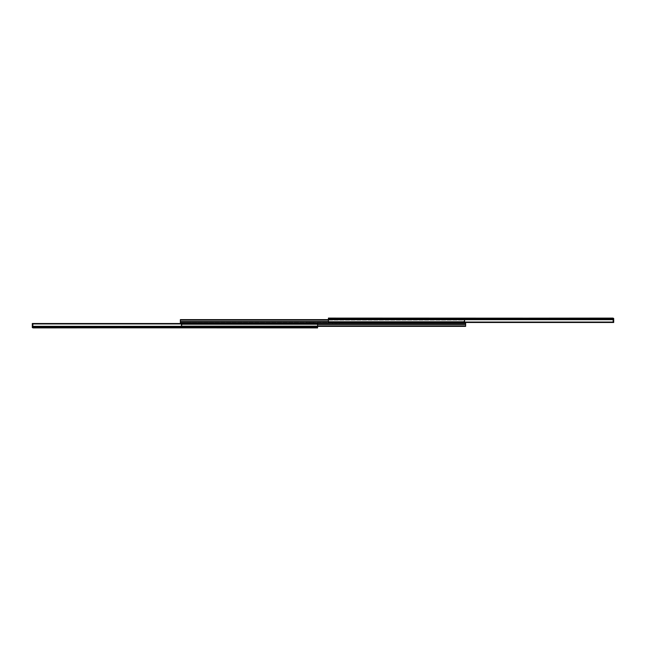 <?xml version="1.0" encoding="UTF-8"?>
<svg xmlns="http://www.w3.org/2000/svg" width="646" height="646" viewBox="0 0 646 646"><rect width="100%" height="100%" fill="white"/><g stroke="black" fill="none" stroke-linecap="round" stroke-linejoin="round"><path stroke-width="0.48" stroke-dasharray="3.23 2.42" d="M543.73 318.098L542.583 318.098L542.583 318.914L543.73 318.914L543.73 318.098L543.73 318.914L541.025 318.914L543.706 318.914L542.583 318.914L542.583 318.098L541.025 318.098L543.706 318.098L542.172 318.098L542.172 318.914L541.025 318.914L542.172 318.914L542.172 318.098L541.025 318.098L542.172 318.098L542.172 318.914L542.583 318.098L543.73 318.098M472.412 318.098L471.257 318.098L471.257 318.914L472.412 318.914L472.412 318.098L472.412 318.914L469.707 318.914L472.387 318.914L471.257 318.914L471.257 318.098L469.707 318.098L472.387 318.098L470.853 318.098L470.853 318.914L469.707 318.914L470.853 318.914L470.853 318.098L469.707 318.098L470.853 318.098L470.853 318.914L471.257 318.098L472.412 318.098M394.601 318.098L393.454 318.098L393.454 318.914L394.601 318.914L394.601 318.098L394.601 318.914L391.896 318.914L394.512 318.914L393.454 318.914L393.454 318.098L394.512 318.098L391.896 318.098L393.454 318.098L393.043 318.914L391.896 318.914L393.043 318.914L393.043 318.098L391.896 318.098L393.043 318.098L393.043 318.914L393.454 318.098L394.601 318.098M350.851 318.098L349.704 318.098L349.704 318.914L350.851 318.914L350.851 318.098L350.851 318.914L348.146 318.914L349.704 318.914L349.704 318.098L350.826 318.098L348.146 318.098L349.704 318.098L349.292 318.914L348.146 318.914L349.292 318.914L349.292 318.098L348.146 318.098L349.292 318.098L349.292 318.914L349.704 318.098L350.851 318.098M330.348 318.914L330.348 318.098L330.348 318.914L330.348 318.098L330.348 318.914L328.41 318.914L330.348 318.914L330.348 318.098L328.41 318.098L612.884 318.098L328.41 318.341L328.41 319.366L613.7 319.366L613.7 318.478L613.7 322.491L613.506 318.341L328.41 318.341L612.884 318.098L613.062 319.181L328.41 318.914L612.844 318.914L328.41 318.914L328.41 318.098L328.41 321.813L328.41 319.94L613.7 319.94L328.41 319.94L328.41 321.813L613.7 321.813L613.7 319.633L612.844 318.914L328.41 318.914L328.41 319.94L613.7 319.94L613.7 318.478L613.062 318.139L613.062 319.181L613.062 318.139L613.062 319.181L613.7 319.633L613.062 319.181L613.7 319.633L613.7 318.478L613.7 321.813L328.41 321.813L328.41 322.491L328.41 318.115L328.41 318.914L330.348 318.914L328.41 318.914L328.41 318.098L330.348 318.098L330.348 319.374L330.348 318.098L329.533 318.914L330.348 319.471L330.348 318.914L329.533 319.374L330.348 318.098L330.348 318.914M613.442 318.914L612.779 318.914L613.442 318.914L612.779 318.914L613.442 318.914L613.442 318.325L613.684 318.753L613.7 322.435L613.7 319.94L328.41 319.94L328.41 322.491L613.7 322.491L613.7 321.425L612.884 321.417L612.884 318.914L613.442 318.914L613.442 318.325L613.7 321.417L612.884 321.417L612.884 318.914L613.442 318.914M606.731 318.914L604.43 318.914L606.731 318.914L606.731 318.098L604.43 318.098L606.731 318.098L604.43 318.098L604.43 318.914L606.731 318.914L606.731 318.098L606.731 318.914L604.43 318.914L604.43 318.098L606.731 318.098L606.731 318.914M600.247 318.914L597.954 318.914L600.247 318.914L600.247 318.098L597.954 318.098L600.247 318.098L597.954 318.098L597.954 318.914L600.247 318.914L600.247 318.098L600.247 318.914L597.954 318.914L597.954 318.098L600.247 318.098L600.247 318.914M344.165 318.914L341.863 318.914L344.165 318.914L344.165 318.098L341.863 318.098L344.076 318.098L341.863 318.098L341.863 318.914L344.165 318.914L344.165 318.098L344.165 318.914L341.863 318.914L341.863 318.098L344.165 318.098L344.165 318.914M337.68 318.914L335.379 318.914L337.68 318.914L337.68 318.098L335.379 318.098L337.656 318.098L335.379 318.098L335.379 318.914L337.68 318.914L337.68 318.098L337.68 318.914L335.379 318.914L335.379 318.098L337.68 318.098L337.68 318.914M613.7 322.491L613.7 321.813L328.41 321.813L613.7 321.813L613.7 322.491L328.41 322.491L328.41 319.366L613.7 319.366L613.7 322.491M612.884 318.914L612.884 322.435L612.884 318.914M612.884 322.435L613.7 322.435L612.884 322.435L612.884 321.417L613.7 321.417L613.7 322.435L612.884 322.435L613.7 322.435L613.7 321.417L612.884 321.417L612.884 322.435M613.7 318.914A0.816 0.816 0 0 0 613.442 318.325A0.816 0.816 0 0 1 613.7 318.914M330.348 319.883L330.348 319.471L329.533 319.883L330.348 319.883L329.533 319.883L329.533 318.914L329.533 319.851L329.533 319.374L330.348 319.374L330.348 319.883L330.348 319.374L329.533 319.374L329.533 319.883L330.348 319.883M330.348 318.098A0.816 0.816 0 0 0 329.533 318.914A0.816 0.816 0 0 1 330.348 318.098M335.379 318.914L335.379 318.098L335.379 318.914M341.863 318.914L341.863 318.098L341.863 318.914M597.954 318.914L597.954 318.098L597.954 318.914M604.43 318.914L604.43 318.098L604.43 318.914M349.292 318.914L349.704 318.098L349.292 318.914M393.043 318.914L393.454 318.098L393.043 318.914M470.853 318.914L471.257 318.098L470.853 318.914M542.172 318.914L542.583 318.098L542.172 318.914M102.27 327.902L103.417 327.902L103.417 327.086L102.27 327.086L102.27 327.902L102.27 327.086L104.975 327.086L102.294 327.086L103.417 327.086L103.417 327.902L104.975 327.902L102.294 327.902L103.828 327.902L103.828 327.086L104.975 327.086L103.828 327.086L103.828 327.902L104.975 327.902L103.828 327.902L103.828 327.086L103.417 327.902L102.27 327.902M173.588 327.902L174.743 327.902L174.743 327.086L173.588 327.086L173.588 327.902L173.588 327.086L176.293 327.086L173.613 327.086L174.743 327.086L174.743 327.902L176.293 327.902L173.613 327.902L175.147 327.902L175.147 327.086L176.293 327.086L175.147 327.086L175.147 327.902L176.293 327.902L175.147 327.902L175.147 327.086L174.743 327.902L173.588 327.902M251.399 327.902L252.546 327.902L252.546 327.086L251.399 327.086L251.399 327.902L251.399 327.086L254.104 327.086L251.488 327.086L252.546 327.086L252.546 327.902L251.488 327.902L254.104 327.902L252.546 327.902L252.957 327.086L254.104 327.086L252.957 327.086L252.957 327.902L254.104 327.902L252.957 327.902L252.957 327.086L252.546 327.902L251.399 327.902M295.149 327.902L296.296 327.902L296.296 327.086L295.149 327.086L295.149 327.902L295.149 327.086L297.854 327.086L296.296 327.086L296.296 327.902L295.174 327.902L297.854 327.902L296.296 327.902L296.708 327.086L297.854 327.086L296.708 327.086L296.708 327.902L297.854 327.902L296.708 327.902L296.708 327.086L296.296 327.902L295.149 327.902M315.652 327.086L315.652 327.902L315.652 327.086L315.652 327.902L315.652 327.086L317.59 327.086L315.652 327.086L315.652 327.902L317.59 327.902L33.116 327.902L317.59 327.659L317.59 326.634L32.3 326.634L32.3 327.522L32.3 323.509L32.494 327.659L317.59 327.659L33.116 327.902L32.938 326.819L317.59 327.086L33.156 327.086L317.59 327.086L317.59 327.902L317.59 324.187L317.59 326.06L32.3 326.06L317.59 326.06L317.59 324.187L32.3 324.187L32.3 326.367L33.156 327.086L317.59 327.086L317.59 326.06L32.3 326.06L32.3 327.522L32.938 327.861L32.938 326.819L32.938 327.861L32.938 326.819L32.3 326.367L32.938 326.819L32.3 326.367L32.3 327.522L32.3 324.187L317.59 324.187L317.59 323.509L317.59 327.885L317.59 327.086L315.652 327.086L317.59 327.086L317.59 327.902L315.652 327.902L315.652 326.626L315.652 327.902L316.467 327.086L315.652 326.529L315.652 327.086L316.467 326.626L315.652 327.902L315.652 327.086M32.558 327.086L33.221 327.086L32.558 327.086L33.221 327.086L32.558 327.086L32.558 327.675L32.316 327.247L32.3 323.565L32.3 326.06L317.59 326.06L317.59 323.509L32.3 323.509L32.3 324.575L33.116 324.583L33.116 327.086L32.558 327.086L32.558 327.675L32.3 324.583L33.116 324.583L33.116 327.086L32.558 327.086M39.269 327.086L41.57 327.086L39.269 327.086L39.269 327.902L41.57 327.902L39.269 327.902L41.57 327.902L41.57 327.086L39.269 327.086L39.269 327.902L39.269 327.086L41.57 327.086L41.57 327.902L39.269 327.902L39.269 327.086M45.753 327.086L48.046 327.086L45.753 327.086L45.753 327.902L48.046 327.902L45.753 327.902L48.046 327.902L48.046 327.086L45.753 327.086L45.753 327.902L45.753 327.086L48.046 327.086L48.046 327.902L45.753 327.902L45.753 327.086M301.835 327.086L304.137 327.086L301.835 327.086L301.835 327.902L304.137 327.902L301.924 327.902L304.137 327.902L304.137 327.086L301.835 327.086L301.835 327.902L301.835 327.086L304.137 327.086L304.137 327.902L301.835 327.902L301.835 327.086M308.32 327.086L310.621 327.086L308.32 327.086L308.32 327.902L310.621 327.902L308.344 327.902L310.621 327.902L310.621 327.086L308.32 327.086L308.32 327.902L308.32 327.086L310.621 327.086L310.621 327.902L308.32 327.902L308.32 327.086M32.3 323.509L32.3 324.187L317.59 324.187L32.3 324.187L32.3 323.509L317.59 323.509L317.59 326.634L32.3 326.634L32.3 323.509M33.116 327.086L33.116 323.565L33.116 327.086M33.116 323.565L32.3 323.565L33.116 323.565L33.116 324.583L32.3 324.583L32.3 323.565L33.116 323.565L32.3 323.565L32.3 324.583L33.116 324.583L33.116 323.565M32.3 327.086A0.816 0.816 0 0 0 32.558 327.675A0.816 0.816 0 0 1 32.3 327.086M315.652 326.117L315.652 326.529L316.467 326.117L315.652 326.117L316.467 326.117L316.467 327.086L316.467 326.149L316.467 326.626L315.652 326.626L315.652 326.117L315.652 326.626L316.467 326.626L316.467 326.117L315.652 326.117M315.652 327.902A0.816 0.816 0 0 0 316.467 327.086A0.816 0.816 0 0 1 315.652 327.902M310.621 327.086L310.621 327.902L310.621 327.086M304.137 327.086L304.137 327.902L304.137 327.086M48.046 327.086L48.046 327.902L48.046 327.086M41.57 327.086L41.57 327.902L41.57 327.086M296.708 327.086L296.296 327.902L296.708 327.086M252.957 327.086L252.546 327.902L252.957 327.086M175.147 327.086L174.743 327.902L175.147 327.086M103.828 327.086L103.417 327.902L103.828 327.086M332.722 323.816L335.153 323.816L335.153 323L332.722 323L332.722 323.816L332.722 323L339.207 323L332.771 323L335.153 323L335.153 323.816L336.784 323.816L336.784 323L335.153 323L335.153 323.816L332.771 323.816L339.207 323.816L332.722 323.816M313.278 322.184L310.847 322.184L310.847 323L313.278 323L313.278 322.184L313.278 323L310.847 323L310.847 322.184L309.216 322.184L309.216 323L310.847 323L310.847 322.184L313.229 322.184L306.793 322.184L313.278 322.184M464.829 320.699L464.014 320.699L464.829 320.699L464.829 321.215L464.014 321.215L464.014 320.699L464.829 320.699L464.014 320.699L464.014 322.184L464.014 320.699L464.014 321.215L464.829 321.215L464.829 320.715M464.829 322.184L464.829 320.739L464.829 322.184L464.829 321.215L464.014 321.215L464.014 323L464.829 322.184L464.014 323L464.014 321.215L464.829 321.215L464.829 322.184A0.816 0.816 0 0 1 464.014 323A0.816 0.816 0 0 0 464.829 322.184L180.355 322.184L464.829 322.023L464.829 319.633L180.355 319.633L180.355 322.023L464.829 322.023L180.355 322.023L180.355 319.633L180.355 320.101L464.829 320.101L464.829 319.633L180.355 319.633L180.355 321.53L464.829 321.53L328.41 321.53L464.829 321.53L464.829 320.101L464.829 321.756L464.829 319.633L328.41 319.633L464.829 319.633L464.829 322.023L180.355 322.023L464.829 322.184L180.355 322.184L464.829 322.184L464.014 322.184L464.829 322.184L464.829 323L464.829 321.53L464.829 323L464.014 323L464.014 322.184L464.014 323L464.014 322.184L464.829 322.184L464.829 323L464.829 322.168L464.014 322.184L464.014 323L464.014 322.184L464.014 323L464.829 323L464.829 322.184M328.41 320.101L464.829 320.101L464.829 319.633L464.829 322.168L464.829 319.633L464.829 321.53L180.355 321.53L180.355 319.907L180.355 320.828L180.355 320.101L328.41 320.101M181.171 323L180.355 323L181.171 323L181.171 324.47L317.59 324.47L181.171 324.47L181.171 325.285L181.986 325.301L181.171 325.301L181.171 324.785L181.986 324.785L181.986 325.301L181.171 325.301L181.986 325.301L181.986 323.816L181.986 325.301L181.986 324.785L181.171 324.785L181.171 326.367L465.645 326.367L465.645 323.977L181.171 323.816L181.171 324.89L181.171 323.816L181.171 324.785L181.986 324.785L181.986 323L181.171 323.816L181.986 323L181.986 324.785L181.171 324.785L181.171 323.816A0.816 0.816 0 0 1 181.986 323A0.816 0.816 0 0 0 181.171 323.816L465.645 323.816L181.171 323.977L181.171 326.367L465.645 326.367L465.645 325.899L181.171 325.899L181.171 324.47L181.171 326.367L317.59 326.367L181.171 326.367L181.171 323.977L465.645 323.977L465.645 326.367L465.645 324.47L181.171 324.47L181.171 323L464.829 323L181.171 323L181.986 323L181.986 323.816L181.171 323.977L465.645 323.977L181.171 323.816L465.645 323.816L181.171 323.816L181.986 323.816L181.986 323L181.986 323.816L181.171 323.816L181.171 323L181.171 323.832L181.986 323.816L181.986 323L181.986 323.816L181.986 323L181.171 323M309.216 323L309.216 322.184L309.216 323L306.793 323L309.216 323L309.216 322.184L306.793 322.184L310.847 322.184L310.847 323L306.793 323L313.278 323L309.216 323M464.829 322.491L464.829 321.756L464.829 322.491M180.355 322.023L180.355 320.828L180.355 322.023M317.59 325.899L181.171 325.899L181.171 326.367L181.171 323.832L181.171 326.367L181.171 325.899L465.645 325.899L465.645 325.18L465.645 326.093L465.645 324.47L181.171 324.47L181.171 323.509L181.171 325.899L317.59 325.899M336.784 323L336.784 323.816L336.784 323L339.207 323L336.784 323L336.784 323.816L339.207 323.816L335.153 323.816L335.153 323L336.784 323M465.645 323.977L465.645 323L465.645 323.977M464.829 323L465.645 323L464.829 323M612.779 318.098L612.779 318.914L612.779 318.098M348.146 318.914L348.146 318.098M391.896 318.914L391.896 318.098M469.707 318.914L469.707 318.098M541.025 318.914L541.025 318.098M33.221 327.902L33.221 327.086L33.221 327.902M297.854 327.086L297.854 327.902M254.104 327.086L254.104 327.902M176.293 327.086L176.293 327.902M104.975 327.086L104.975 327.902M306.793 323L306.793 322.184M339.207 323L339.207 323.816"/><path stroke-width="0.97" d="M613.288 318.203L328.41 318.098L328.41 322.491L613.7 322.491L613.7 318.478L612.812 318.098M328.41 318.341L613.506 318.341L328.41 318.341L328.41 319.366L613.7 319.366L328.41 319.366L328.41 322.491L613.7 322.491L613.7 318.478L612.844 318.098L328.41 318.341M32.712 327.797L317.59 327.902L317.59 323.509L32.3 323.509L32.3 327.522L33.188 327.902M317.59 327.659L32.494 327.659L317.59 327.659L317.59 326.634L32.3 326.634L317.59 326.634L317.59 323.509L32.3 323.509L32.3 327.522L33.156 327.902L317.59 327.659M328.41 321.53L180.355 321.53L180.355 323L464.829 323L464.829 322.491L464.829 323L180.355 323L180.355 320.101L328.41 320.101L180.355 320.101L180.355 321.53L328.41 321.53M180.355 319.633L180.355 320.101L180.355 319.633L328.41 319.633L180.355 319.633M465.645 324.47L465.645 325.899L317.59 325.899L465.645 325.899L465.645 323L464.829 323L465.645 323L465.645 324.47L317.59 324.47L465.645 324.47M465.645 326.367L465.645 325.899L465.645 326.367L317.59 326.367L465.645 326.367M181.171 323L181.171 323.509L181.171 323"/></g></svg>
